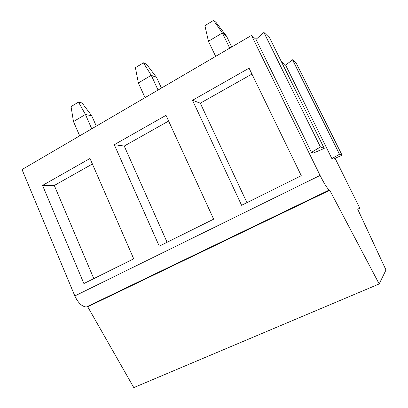 <?xml version="1.0" encoding="UTF-8"?>
<svg xmlns="http://www.w3.org/2000/svg" width="408" height="408" viewBox="0 0 408 408"><rect width="100%" height="100%" fill="white"/><g stroke="black" fill="none" stroke-linecap="round" stroke-linejoin="round"><path stroke-width="0.61" d="M229.724 48.149L222.391 32.961L213.573 20.4L215.954 22.272L226.471 36.057L231.749 46.966M226.471 36.057L222.391 32.961L208.437 41.264L215.664 56.365M213.573 20.4L204.903 25.643L208.437 41.264M158.049 90.046L151.261 75.291L143.443 62.822L146.487 64.163L156.56 77.454L161.451 88.057M156.56 77.454L151.261 75.291L138.363 82.967L145.054 97.639M143.443 62.822L135.42 67.672L138.363 82.967M91.739 128.8L85.435 114.464L78.489 102.107L82.1 102.989L91.764 115.821L96.308 126.128M91.764 115.821L85.435 114.464L73.481 121.579L79.693 135.844M78.489 102.107L71.053 106.605L73.481 121.579M257.259 225.18L257.076 224.788M263.41 222.222L263.226 221.83M335.09 158.268L359.912 208.355L357.775 209.35M325.88 192.153L325.686 191.75M296.728 206.183L296.534 205.785M230.117 238.241L229.939 237.854M193.331 255.949L193.157 255.571M167.999 268.143L167.831 267.765M281.561 213.481L281.372 213.088M359.912 208.355L357.643 209.069L385.983 269.989L379.185 283.953L329.761 190.286L329.21 190.052C327.048 188.119 324.003 183.248 320.076 175.435L251.486 35.43L22.017 169.555L74.832 295.943L320.076 175.435M213.746 246.121L213.573 245.738M196.865 254.25L196.692 253.868M154.964 274.416L154.8 274.038M379.185 283.953L133.793 387.6L87.72 306.78L86.317 307.02C81.901 306.546 78.071 302.858 74.832 295.943M251.486 35.43L256 39.357L263.92 32.456L269.637 37.918L324.243 148.415L313.487 153L311.442 152.378L320.408 146.951L324.243 148.415M281.173 61.261L285.641 65.147L292.516 59.772L296.417 63.5L342.082 155.249L333.275 159.054L331.893 158.625L339.492 154.255L342.082 155.249M256 39.357L311.442 152.378M285.641 65.147L331.893 158.625M153.041 275.344L152.873 274.966M329.761 190.286L87.72 306.78M83.89 283.545L133.712 258.825L89.995 158.477L42.549 185.416L83.89 283.545M159.248 246.162L213.659 219.167L165.995 115.337L114.286 144.692L159.248 246.162M241.602 205.306L301.272 175.705L249.089 68.167L192.515 100.281L241.602 205.306M263.92 32.456L320.408 146.951M292.516 59.772L339.492 154.255M42.549 185.416L54.3 185.477L93.804 278.623M92.402 164.001L54.3 185.477M114.286 144.692L124.236 146.054L167.091 242.27M168.611 121.043L124.236 146.054M192.515 100.281L200.297 103.183L246.947 202.654M251.95 74.067L200.297 103.183M86.317 307.02L329.21 190.052"/></g></svg>

